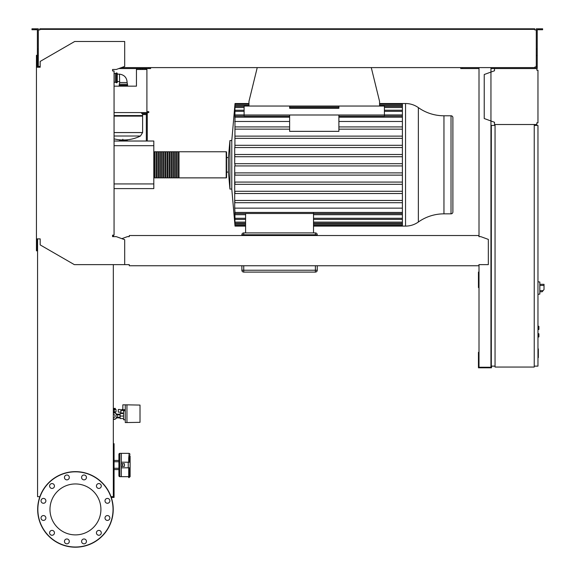 <?xml version="1.0" encoding="UTF-8"?>
<svg xmlns="http://www.w3.org/2000/svg" width="576" height="576" viewBox="0 0 576 576"><rect width="100%" height="100%" fill="white"/><g stroke="black" fill="none" stroke-linecap="round" stroke-linejoin="round"><path stroke-width="0.86" d="M537.962 348.912L538.337 348.912L538.337 355.356L537.962 355.356M538.337 354.586L537.962 354.586M538.337 355.356L538.337 357.595L537.962 357.595M538.337 357.595L537.962 357.725M113.321 414.72A1.397 1.397 0 0 1 115.193 416.038A1.397 1.397 0 0 1 113.321 417.355M537.962 333.662L538.898 333.85L538.898 336.838L537.962 337.025M117.238 73.483A0.562 0.562 0 0 0 116.438 72.979L116.438 82.757A0.562 0.562 0 0 0 117.238 82.253L117.238 73.483M114.062 73.483L115.373 73.483L115.373 82.253L116.438 82.757M142.049 115.56L142.61 116.114L142.61 132.538L114.062 132.538L142.61 132.538L140.479 136.015L114.062 136.015M122.832 139.255L122.832 139.954M119.549 140.306L127.238 140.306L127.037 139.954L119.75 139.954L119.981 141.026M127.238 140.306L126.806 141.026M114.062 115.56L142.61 115.56L142.61 113.508M142.61 116.114L114.062 116.114M125.906 86.155L120.881 86.155M119.16 85.277L127.634 85.277L127.123 82.534L119.664 82.534L119.16 85.277L119.664 86.076M117.238 74.138L119.477 74.138L119.664 82.534M117.238 81.598L119.477 81.598M127.123 84.211L119.664 84.211M113.321 413.05L115.517 413.05L117.245 416.038L115.517 419.026L113.321 419.026M140.011 421.726L140.011 419.299M126.95 422.568L126.95 404.842L140.011 405.072L140.011 422.338L125.266 422.568L125.266 404.842L122.846 404.842L122.846 409.694L125.266 409.694M123.588 418.558L120.139 418.558L120.139 413.518L123.588 413.518M123.588 416.038L120.139 416.038M125.266 410.81L123.588 410.81L123.588 419.767L125.266 419.767M125.266 404.842L126.95 404.842M120.881 412.121L120.881 413.05L123.588 413.05M120.938 412.121L118.274 412.121L118.274 409.507L120.348 409.507L120.938 410.443L120.938 412.121M124.747 410.81L125.237 409.694M120.938 410.443L124.747 410.443M114.264 409.133L116.035 409.507L114.264 409.507M113.328 408.578L113.328 411.934L114.264 411.934L114.264 408.578M114.264 411.934L116.035 411.934L116.035 409.507M116.59 417.902A3.355 3.355 0 0 1 115.61 418.86M115.33 419.026A3.355 3.355 0 0 1 113.321 419.364M115.33 413.05A3.355 3.355 0 0 0 113.321 412.711L115.085 412.934M115.301 409.133L115.301 408.391L114.552 408.391L114.552 409.133M114.552 408.391L113.321 408.391M115.61 413.215A3.355 3.355 0 0 1 116.59 414.173M116.165 417.902L120.139 417.902M116.165 414.173L120.139 414.173M121.442 413.518L121.442 413.05M124.027 409.694L124.027 410.443M123.437 409.694L123.437 410.443M122.846 409.507L122.249 409.507L122.249 410.443M122.249 409.507L121.658 409.507L121.658 410.443M494.496 68.544L536.846 68.544L536.846 70.222L537.962 70.222L537.962 122.832L536.846 122.832L536.846 124.517L494.496 124.517L494.496 122.278L484.229 118.541L484.229 74.513L494.496 70.776L494.496 68.544L490.946 68.544M537.408 70.222L536.846 70.222L536.846 69.098M536.846 123.955L536.846 122.832L537.408 122.832M494.496 122.278L494.496 123.955M494.496 69.098L494.496 70.776M539.827 292.709L539.827 283.385M542.153 291.78L539.921 291.78L542.153 291.78L544.025 289.541L544.025 284.314L539.921 284.314M537.962 281.794L539.827 281.995L539.827 294.098L537.962 294.3M537.962 326.203L538.898 326.39L538.898 329.371L537.962 329.558M534.233 124.517L534.233 367.063L495.05 367.063L495.05 124.517L534.233 124.517M495.05 125.446L491.321 125.446L491.321 366.127L495.05 366.127M534.233 366.127L537.962 366.127L537.962 125.446L534.233 125.446M111.276 497.434L114.062 497.434L114.062 443.7L113.321 443.7M113.321 495.936L114.062 495.936M113.321 449.107L114.062 449.107M113.321 445.378L114.062 445.378M248.962 106.042L244.109 106.042L244.109 114.998L384.415 114.998L384.415 106.042L248.962 106.042L248.962 101.376L257.234 67.608M371.282 67.608L379.562 101.376L379.562 106.042M146.902 68.544L146.902 69.473L136.454 69.473L136.454 68.544M145.411 68.544L145.411 69.473M142.33 68.544L142.33 69.473M140.278 68.544L140.278 69.473M146.902 69.473L146.902 111.636L148.766 111.636L148.766 112.572L146.902 112.572L146.902 111.636M136.454 86.155L114.062 86.155L136.454 86.155L136.454 69.473M146.902 112.572L114.062 112.572M313.517 226.102L402.401 226.102L402.401 103.522L405.554 103.522A22.09 22.09 0 0 1 418.356 107.611A44.179 44.179 0 0 0 443.952 115.783L443.952 213.847L451.022 213.847A1.865 1.865 0 0 0 452.887 211.982L452.887 117.648A1.865 1.865 0 0 0 451.022 115.783L451.022 213.847M418.356 107.611L418.356 222.019A44.179 44.179 0 0 1 443.952 213.847M418.356 222.019A22.09 22.09 0 0 1 405.554 226.102L405.554 103.522M226.195 151.754L226.195 177.876L178.992 177.876L178.992 151.754L226.195 151.754A0.374 0.374 0 0 1 226.57 152.129L226.57 157.536L228.434 157.536L229.918 140.558L231.79 140.558L231.79 189.065L235.03 226.102L245.599 226.102M229.918 140.558L229.918 189.065L231.79 189.065M228.434 157.536L228.434 172.087L229.918 189.065M226.57 157.536L226.57 164.815M402.401 163.692L234.929 163.692L235.03 164.815L234.698 163.692L234.698 154.498L234.914 156.737L402.401 156.737M234.698 147.542L402.401 147.542L234.698 147.542L234.698 154.498M402.401 145.31L234.958 145.31L234.9 147.542L234.986 117.187C235.051 115.747 235.008 115.747 234.871 117.187C235.008 115.747 235.051 115.747 234.986 117.187L289.634 117.187M234.979 104.645L234.929 104.645C235.058 103.198 235.058 103.198 234.929 104.645L234.914 105.35C235.051 103.903 235.058 103.903 234.943 105.35L234.9 107.518C235.037 106.078 235.058 106.078 234.958 107.518L234.886 111.334C235.03 109.894 235.058 109.894 234.972 111.334L234.871 117.187M234.886 111.334C235.03 109.894 235.058 109.894 234.972 111.334L244.109 111.334M234.9 107.518C235.037 106.078 235.058 106.078 234.958 107.518L244.109 107.518M234.914 105.35C235.051 103.903 235.058 103.903 234.943 105.35L248.962 105.35M289.634 129.161L234.893 129.125M402.401 138.355L234.886 138.355L234.972 136.116L402.401 136.116M338.89 114.998L338.89 131.35L289.634 131.35L289.634 114.998M384.415 114.998L384.415 116.23L338.89 116.23M244.109 114.998L244.109 116.23L289.634 116.23M402.401 129.161L338.89 129.161M289.634 126.922L234.986 126.922M402.401 126.922L338.89 126.922M289.634 121.486L234.698 121.486M402.401 121.486L338.89 121.486M241.87 265.752L241.87 270.23A1.865 1.865 0 0 0 243.734 272.095L315.382 272.095A1.865 1.865 0 0 0 317.246 270.23L317.246 265.752M317.246 235.526L317.246 234.778A1.865 1.865 0 0 0 315.382 232.913L243.734 232.913A1.865 1.865 0 0 0 241.87 234.778L241.87 235.526M317.246 270.23L315.382 270.23L315.382 272.095L243.734 272.095L243.734 270.23L241.87 270.23M313.517 212.436L313.517 213.502L245.599 213.502L245.599 232.913M313.517 213.502L313.517 232.913M234.979 224.986L234.929 224.986C235.058 226.426 235.058 226.426 234.929 224.986L234.749 222.358M234.914 224.28C235.051 225.72 235.058 225.72 234.943 224.28C235.058 225.72 235.051 225.72 234.914 224.28L234.698 222.358M245.599 224.28L234.943 224.28L234.698 219.722L234.9 222.106C235.037 223.553 235.058 223.553 234.958 222.106L234.886 218.29C235.03 219.737 235.058 219.737 234.972 218.29L234.871 212.436C235.008 213.883 235.051 213.883 234.986 212.436L234.698 208.138L402.401 208.138M234.871 212.436C235.008 213.883 235.051 213.883 234.986 212.436L402.401 212.436M234.9 222.106C235.037 223.553 235.058 223.553 234.958 222.106L245.599 222.106M313.517 214.704L402.401 214.704M234.698 214.704L245.599 214.704M234.886 218.29C235.03 219.737 235.058 219.737 234.972 218.29L245.599 218.29M402.401 165.931L234.698 165.931L234.698 208.138M234.698 200.47L234.986 202.709L402.401 202.709M402.401 191.275L234.886 191.275L234.972 193.514L402.401 193.514M402.401 182.081L234.9 182.081L234.958 184.32L402.401 184.32M402.401 172.886L234.914 172.886L234.943 175.126L402.401 175.126M234.929 165.931L235.03 164.815M402.401 200.47L234.871 200.47M402.401 154.498L234.943 154.498M402.401 114.919L384.415 114.919M244.109 114.919L234.698 114.919M338.89 106.042L338.89 108.281L289.634 108.281L289.634 106.042M153.806 177.502A0.374 0.374 0 0 0 154.181 177.876L154.181 151.754A0.374 0.374 0 0 0 153.806 152.129M226.195 177.876A0.374 0.374 0 0 0 226.57 177.502L226.57 152.129M228.434 172.087L226.57 172.087L226.57 177.502M154.735 152.129L154.181 152.129M154.735 177.502L154.181 177.502M178.43 177.876L177.127 177.876L177.127 151.754L178.43 151.754L178.43 177.876M176.566 177.876L175.262 177.876L175.262 151.754L176.566 151.754L176.566 177.876M174.701 177.876L173.398 177.876L173.398 151.754L174.701 151.754L174.701 177.876M172.836 177.876L171.533 177.876L171.533 151.754L172.836 151.754L172.836 177.876M170.971 177.876L169.668 177.876L169.668 151.754L170.971 151.754L170.971 177.876M169.106 177.876L167.796 177.876L167.796 151.754L169.106 151.754L169.106 177.876M167.242 177.876L165.931 177.876L165.931 151.754L167.242 151.754L167.242 177.876M165.377 177.876L164.066 177.876L164.066 151.754L165.377 151.754L165.377 177.876M163.505 177.876L162.202 177.876L162.202 151.754L163.505 151.754L163.505 177.876M161.64 177.876L160.337 177.876L160.337 151.754L161.64 151.754L161.64 177.876M159.775 177.876L158.472 177.876L158.472 151.754L159.775 151.754L159.775 177.876M157.91 177.876L156.607 177.876L156.607 151.754L157.91 151.754L157.91 177.876M156.046 177.876L154.735 177.876L154.735 151.754L156.046 151.754L156.046 177.876M156.607 152.129L156.046 152.129M156.607 177.502L156.046 177.502M158.472 152.129L157.91 152.129M158.472 177.502L157.91 177.502M160.337 152.129L159.775 152.129M160.337 177.502L159.775 177.502M162.202 152.129L161.64 152.129M162.202 177.502L161.64 177.502M164.066 152.129L163.505 152.129M164.066 177.502L163.505 177.502M165.931 152.129L165.377 152.129M165.931 177.502L165.377 177.502M167.796 152.129L167.242 152.129M167.796 177.502L167.242 177.502M169.668 152.129L169.106 152.129M169.668 177.502L169.106 177.502M171.533 152.129L170.971 152.129M171.533 177.502L170.971 177.502M173.398 152.129L172.836 152.129M173.398 177.502L172.836 177.502M175.262 152.129L174.701 152.129M175.262 177.502L174.701 177.502M177.127 152.129L176.566 152.129M177.127 177.502L176.566 177.502M178.992 152.129L178.43 152.129M178.992 177.502L178.43 177.502M142.985 113.508L142.985 114.588L145.973 114.588L145.973 113.508M144.475 113.508L144.475 114.588M147.276 141.026L147.276 113.508L141.682 113.508L141.682 112.572M147.276 113.508L147.276 112.572M146.34 113.508L146.34 141.026M114.062 141.026L153.806 141.026L153.806 188.604L114.062 188.604M153.806 183.938L114.062 183.938M153.806 145.692L114.062 145.692M128.714 476.676L121.342 476.676L121.342 467.813L130.111 467.813L130.111 473.803M130.111 456.228L130.111 462.218L130.111 456.228A0.936 0.763 0 0 0 129.175 455.465L129.175 458.186L128.714 458.186L129.175 453.355L121.342 453.355L121.342 463.709M122.587 466.322L124.481 466.322L124.481 463.709L121.284 463.709L121.284 466.322L122.587 466.322L122.587 463.709M128.714 458.186L128.714 462.218M128.246 467.813L128.246 462.218L130.111 462.218L130.111 476.424M128.246 462.218L121.342 462.218L121.342 453.355L119.851 453.355A0.936 0.936 0 0 0 118.915 454.284L118.915 475.74A0.936 0.936 0 0 0 119.851 476.676L121.342 476.676L121.342 466.322M129.175 462.218L129.175 458.186L130.111 458.849M128.714 467.813L128.714 477.605L130.111 476.676M114.062 468.281L118.915 468.281L118.915 454.284M118.915 468.281L118.915 469.584L114.062 469.584M118.915 461.75L114.062 461.75M118.915 460.44L114.062 460.44M100.908 509.422A25.466 25.466 0 0 1 75.442 534.888A25.466 25.466 0 0 1 49.975 509.422A25.466 25.466 0 0 1 75.442 483.948A25.466 25.466 0 0 1 100.908 509.422M81.59 541.404A2.426 2.426 0 0 1 84.017 538.985A2.426 2.426 0 0 1 86.443 541.404A2.426 2.426 0 0 1 84.017 543.83A2.426 2.426 0 0 1 81.59 541.404M64.771 540.194A2.426 2.426 0 0 1 68.083 539.309A2.426 2.426 0 0 1 68.976 542.621A2.426 2.426 0 0 1 65.657 543.506A2.426 2.426 0 0 1 64.771 540.194M50.81 530.734A2.426 2.426 0 0 1 54.13 531.626A2.426 2.426 0 0 1 53.237 534.938A2.426 2.426 0 0 1 49.925 534.046A2.426 2.426 0 0 1 50.81 530.734A2.426 2.426 0 0 0 49.925 534.046A2.426 2.426 0 0 0 53.237 534.938M43.452 515.563A2.426 2.426 0 0 1 45.878 517.99A2.426 2.426 0 0 1 43.452 520.416A2.426 2.426 0 0 1 41.033 517.99A2.426 2.426 0 0 1 43.452 515.563M44.669 498.744A2.426 2.426 0 0 1 45.554 502.063A2.426 2.426 0 0 1 42.242 502.949A2.426 2.426 0 0 1 41.357 499.637A2.426 2.426 0 0 1 44.669 498.744M54.13 484.79A2.426 2.426 0 0 1 53.237 488.102A2.426 2.426 0 0 1 49.925 487.217A2.426 2.426 0 0 1 50.81 483.898A2.426 2.426 0 0 1 54.13 484.79M69.3 477.432A2.426 2.426 0 0 1 66.874 479.858A2.426 2.426 0 0 1 64.447 477.432A2.426 2.426 0 0 1 66.874 475.006A2.426 2.426 0 0 1 69.3 477.432M86.119 478.642A2.426 2.426 0 0 1 82.8 479.527A2.426 2.426 0 0 1 81.914 476.215A2.426 2.426 0 0 1 85.226 475.33A2.426 2.426 0 0 1 86.119 478.642M100.073 488.102A2.426 2.426 0 0 1 96.761 487.217A2.426 2.426 0 0 1 97.646 483.898A2.426 2.426 0 0 1 100.958 484.79A2.426 2.426 0 0 1 100.073 488.102M107.431 503.273A2.426 2.426 0 0 1 105.005 500.846A2.426 2.426 0 0 1 107.431 498.42A2.426 2.426 0 0 1 109.858 500.846A2.426 2.426 0 0 1 107.431 503.273M106.222 520.092A2.426 2.426 0 0 1 105.329 516.78A2.426 2.426 0 0 1 108.648 515.887A2.426 2.426 0 0 1 109.534 519.199A2.426 2.426 0 0 1 106.222 520.092M96.761 534.046A2.426 2.426 0 0 1 97.646 530.734A2.426 2.426 0 0 1 100.958 531.626A2.426 2.426 0 0 1 100.073 534.938A2.426 2.426 0 0 1 96.761 534.046M75.442 471.636A37.778 37.778 0 0 0 37.663 509.422A37.778 37.778 0 0 0 75.442 547.2A37.778 37.778 0 0 0 113.227 509.422A37.778 37.778 0 0 0 75.442 471.636A37.778 37.778 0 0 1 113.227 509.422A37.778 37.778 0 0 1 75.442 547.2M129.269 264.852L129.269 265.752L478.915 265.752L478.915 264.852M113.321 236.642L113.508 235.152M113.508 70.963L112.572 70.963L112.572 69.473L116.302 69.473L124.697 66.42L124.697 41.486L74.7 41.486L40.183 61.416L40.183 67.234L36.446 67.234L36.446 250.826L37.008 250.826L37.008 238.882L37.57 238.882L37.57 496.685L39.874 496.685M38.873 66.485L39.809 66.485L39.809 67.234L38.318 67.234L38.318 49.018L37.382 49.018L37.382 67.234L37.008 67.234L37.008 55.296L36.446 55.296L36.446 67.234M478.915 236.088L478.915 235.526L478.915 236.088M478.915 235.526L129.269 235.526L129.269 236.642L127.404 236.642L121.853 238.666M129.269 235.526L129.269 236.642M478.915 264.629L488.333 264.629L488.333 239.393L480.78 236.642L478.915 236.642M36.446 238.882L40.183 238.882L40.183 244.915L74.326 264.629L129.269 264.629M124.697 264.629L124.697 239.702L116.302 236.642L112.572 236.642L112.572 235.152L114.062 235.152L114.062 70.963L112.572 70.963L112.572 69.473M113.321 264.629L113.321 496.685L111.017 496.685M35.798 29.736L35.798 28.8L31.975 28.8L31.975 29.736L37.382 29.736L37.382 49.018M118.865 68.544L150.631 68.544L150.631 67.608M148.766 68.544L148.766 67.608M37.382 66.672L38.318 66.672M37.382 55.483L38.318 55.483L38.318 28.8L35.798 28.8M538.805 29.736L538.805 28.8L542.628 28.8L542.628 29.736L537.221 29.736L537.221 66.672L536.285 66.672L536.285 67.608L534.794 67.608L534.794 67.046M491.321 272.095L490.946 272.095M479.009 272.095L478.447 272.095L478.447 287.582L479.009 287.582M479.009 274.147L478.447 274.147M490.946 286.272L491.321 286.272M490.946 274.147L491.321 274.147M479.009 67.608L479.009 236.642M479.009 264.629L479.009 367.25L490.946 367.25L490.946 67.608M491.508 366.127L491.508 367.805L478.447 367.805L478.447 352.325L479.009 352.325M490.946 353.628L491.321 353.628M490.946 365.753L491.321 365.753M479.009 365.753L478.447 365.753M39.809 29.362L42.61 29.362L42.61 28.8L39.809 28.8L39.809 29.916L38.873 29.916M535.723 29.916L534.794 29.916L536.285 29.916L536.285 66.672M479.009 68.544L460.721 68.544L460.721 67.608M537.221 66.672L537.221 68.544L536.846 68.544M536.285 66.485L535.723 66.485M121.428 67.608L534.794 67.608M534.794 29.916L534.794 29.362L42.61 29.362M38.318 29.916L39.809 29.916M39.809 67.046L39.809 66.485L38.318 66.485M42.61 28.8L531.994 28.8L531.994 29.362M531.994 28.8L534.794 28.8L534.794 29.362M536.285 29.916L536.285 28.8L538.805 28.8M462.586 68.544L462.586 67.608M537.221 55.483L536.285 55.483M537.221 49.018L536.285 49.018M538.337 352.145L537.962 352.145M538.337 349.69L537.962 349.69M538.711 333.662L538.711 337.025M114.062 132.588L142.61 132.588M114.264 409.536L113.328 409.536M543.089 290.657L539.921 290.657M539.921 285.437L544.025 285.437M538.711 326.203L538.711 329.558M402.401 117.187L338.89 117.187M315.382 232.913L315.382 234.778L317.246 234.778M241.87 234.778L243.734 234.778L243.734 232.913M315.382 265.752L315.382 270.23L243.734 270.23L243.734 265.752M243.734 235.526L243.734 234.778L315.382 234.778L315.382 235.526M402.401 224.28L313.517 224.28M402.401 222.106L313.517 222.106M402.401 218.29L313.517 218.29M402.401 107.518L384.415 107.518M338.89 107.518L289.634 107.518M402.401 105.35L379.562 105.35M402.401 111.334L384.415 111.334M129.175 467.813L129.175 477.605M119.851 453.355L119.851 476.676M75.442 547.013A37.598 37.598 0 0 1 37.85 509.422A37.598 37.598 0 0 1 75.442 471.823A37.598 37.598 0 0 1 113.04 509.422A37.598 37.598 0 0 1 75.442 547.013M113.321 414.641L113.796 414.641M113.321 417.434L113.796 417.434M115.373 73.483L116.438 72.979M114.062 82.253L115.373 82.253M114.062 138.852A38.621 38.621 0 0 0 121.493 139.954M125.294 139.954A38.621 38.621 0 0 0 140.479 136.015M119.477 74.138C124.33 74.837 126.878 77.638 127.123 82.534M127.634 85.277L127.123 86.076M114.264 408.42L113.328 408.42M115.193 412.985L115.193 411.934M120.139 417.154L116.597 417.154M120.139 414.914L116.597 414.914M231.79 140.558L235.03 103.522L248.962 103.522M443.952 115.783L451.022 115.783M244.109 116.071L235.008 116.071M384.415 116.071L402.401 116.071M402.401 225.396L313.517 225.396M245.599 225.396L235.022 225.396M402.401 213.559L313.517 213.559M245.599 213.559L235.008 213.559M402.401 223.229L313.517 223.229M245.599 223.229L235.022 223.229M402.401 219.413L313.517 219.413M245.599 219.413L235.015 219.413M235.022 106.402L244.109 106.402M289.634 106.402L338.89 106.402M384.415 106.402L402.401 106.402M235.022 104.227L248.962 104.227M379.562 104.227L402.401 104.227M235.015 110.218L244.109 110.218M384.415 110.218L402.401 110.218M402.401 103.522L379.562 103.522M402.401 226.102L405.554 226.102M129.175 453.355L130.111 454.284"/></g></svg>
